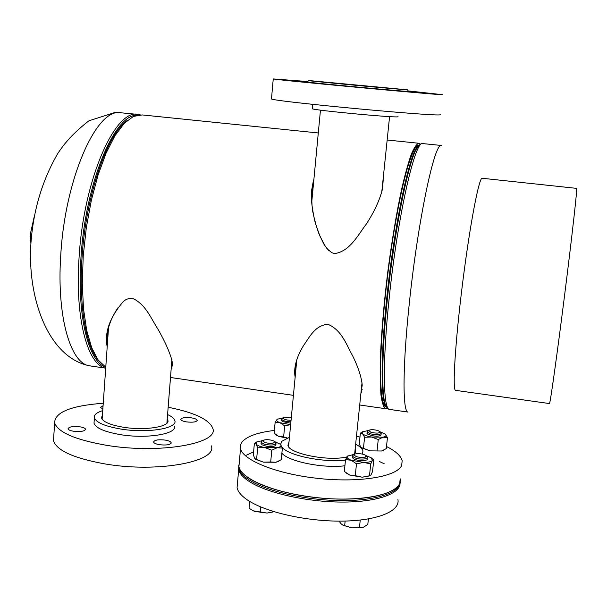 <?xml version="1.0" encoding="UTF-8"?>
<svg xmlns="http://www.w3.org/2000/svg" width="607" height="607" viewBox="0 0 607 607"><rect width="100%" height="100%" fill="white"/><g stroke="black" fill="none" stroke-linecap="round" stroke-linejoin="round"><path stroke-width="0.91" d="M361.097 391.614L362.242 389.208M360.922 393.275L362.227 385.119C361.423 377.046 358.251 367.326 352.728 355.96C346.84 345.762 342.045 330.079 327.863 324.267C314.646 325.375 309.077 337.978 303.599 345.459C296.77 356.643 293.864 366.674 294.888 375.551L295.434 374.147M296.595 360.444L295.192 367.296L295.374 373.692M328.804 250.554L325.231 246.169L320.056 236.328L316.323 226.085L313.675 215.864L312.074 205.872L311.588 196.137L312.461 186.865L313.956 178.754M313.493 182.487L313.667 181.834M383.487 175.484L382.592 188.633C379.686 200.211 374.178 212.131 366.074 224.378C357.88 235.175 349.731 251.617 334.465 253.589L331.779 252.687L327.143 248.802L323.713 243.885L318.675 233.179L315.124 222.253L312.719 211.388L311.474 200.72L311.596 190.507L313.326 180.992M171.326 366.871L172.267 365.444M171.212 368.328L171.515 367.834C172.707 365.422 172.608 362.144 171.22 357.993C168.746 349.928 164.322 340.322 157.949 329.169C151.302 319.153 145.703 303.841 132.182 298.242C128.236 298.234 125.057 299.577 122.66 302.271C109.503 318.045 104.351 332.894 107.196 346.802M118.365 307.172C109.624 320.071 105.99 332.082 107.454 343.205M418.435 145.407L415.355 147.751C412.722 152.19 409.824 159.74 406.66 170.4C400.195 194.111 393.207 232.018 387.972 272.718C382.934 313.47 380.24 352.363 380.528 377.622C380.9 389.095 381.788 397.517 383.184 402.881L385.84 406.591C379.36 406.5 378.434 359.921 385.233 296.345C393.548 215.25 411.174 140.134 418.777 145.437L418.625 145.422M383.381 176.531L383.821 179.96M420.325 144.193L418.997 143.282C416.812 143.7 414.27 147.304 411.371 154.087C408.306 162.729 405.089 174.3 401.713 188.8C396.508 213.042 391.834 240.987 387.683 272.649C383.836 304.38 381.401 332.848 380.369 358.047C379.997 373.237 380.202 385.597 380.976 395.111C382.046 402.813 383.563 407.35 385.521 408.723L387.403 408.192M318.296 132.963L142.159 114.928L133.441 116.415L124.253 123.327L114.996 135.657L106.119 153.078L98.084 174.945L91.354 200.257L86.308 227.746L83.227 255.964L82.279 283.401L83.478 308.629L86.702 330.405L91.718 347.781L98.197 360.133L105.77 367.167M294.888 375.551L295.154 377.122M30.904 243.718L30.441 233.596L34.113 217.124M80.041 426.827C72.886 426.114 68.887 426.789 68.037 428.846C68.424 429.877 70.245 430.674 73.5 431.228C80.708 431.934 84.714 431.266 85.534 429.21C85.132 428.17 83.303 427.381 80.041 426.827M165.127 440.075C158.161 439.354 154.322 440.014 153.601 442.063C154.049 443.216 156.06 444.096 159.641 444.719C166.644 445.439 170.491 444.772 171.182 442.731C170.726 441.57 168.708 440.69 165.127 440.075M191.372 417.844C184.96 417.176 181.432 417.722 180.78 419.475C181.197 420.514 183.132 421.319 186.577 421.903C193.018 422.571 196.554 422.024 197.184 420.272C196.751 419.225 194.817 418.413 191.372 417.844M103.069 405.734L100.367 407.396L102.849 408.966M53.75 436.706L53.492 440.796C56.838 450.629 74.054 458.346 105.132 463.953C158.146 473.065 217.625 461.601 211.357 445.872M103.251 403.23C70.882 405.719 54.676 412.282 54.63 422.92C58.014 432.343 75.291 439.802 106.453 445.295C159.611 454.241 219.173 443.52 212.829 428.451C209.407 419.581 194.513 412.51 168.154 407.244M94.153 421.266L94.009 423.261C95.845 428.117 104.708 431.926 120.603 434.665C147.084 439.081 177.456 433.899 174.414 426.076M102.735 410.582C96.634 412.494 93.857 414.892 94.389 417.791C96.225 422.586 105.094 426.349 121.005 429.073C147.509 433.466 177.897 428.398 174.839 420.681C174.27 418.542 171.849 416.501 167.578 414.558M102.416 415.067L101.475 417.935C103.008 421.903 110.345 425.006 123.479 427.252C145.263 430.849 170.355 426.706 167.858 420.317L167.229 419.005M399.664 483.711L400.195 478.84C402.684 489.857 379.868 498.924 344.541 499.121C309.289 499.394 268.309 490.464 250.137 479.022C243.544 474.879 239.803 470.789 238.923 466.745C241.04 479.014 275.411 493.347 316.793 497.694C358.168 502.156 395.074 495.342 399.664 483.711M274.394 430.439C258.764 432.29 248.286 435.818 242.944 441.023C240.751 443.322 239.947 445.826 240.531 448.535C242.701 460.281 277.209 474.15 318.698 478.483C360.179 482.922 397.13 476.563 401.667 465.448L402.175 460.774C400.939 455.887 395.711 451.13 386.492 446.509M359.966 437.093L356.476 436.228M362.318 454.051L362.963 451.031C362.387 448.732 359.951 446.464 355.649 444.225M289.44 437.328L281.686 441.357L280.692 444.385M288.993 442.063L287.946 445.197C288.31 453.505 328.288 461.623 346.832 456.919M353.638 454.355L355.383 452.632L355.77 450.356L355.156 448.968M282.073 447.207C288.006 455.516 323.372 462.822 345.497 460.053M281.883 453.217C288.515 461.51 323.197 468.551 344.905 465.774M238.733 465.015L238.801 468.141L240.531 448.535M292.726 80.943L311.156 82.658L292.726 80.943M407.509 91.088L419.126 92.105L407.525 90.967M388.768 90.011L407.654 91.778L388.768 90.011M308.857 80.541L407.494 89.828C403.549 89.844 310.078 81.141 308.068 80.572L308.857 80.541M407.487 91.3L407.327 91.369C403.374 91.452 309.927 82.742 307.924 82.104L307.931 82.028M407.54 90.83L442.435 94.684C439.066 95.147 275.79 79.942 273.249 78.933L307.977 81.558M440.265 114.389L440.227 114.776C436.699 116.764 273.878 101.49 271.473 98.956L271.504 98.577M397.964 116.559L397.775 116.817C393.943 117.857 313.986 110.299 312.264 108.752L312.286 108.516M393.131 88.478L322.347 81.884L393.131 88.478M355.019 453.953C359.124 453.254 362.766 453.755 365.93 455.462L365.293 457.139C358.813 457.754 355.072 456.866 354.078 454.468L355.019 453.953M366.302 455.895L367.546 457.45L366.241 458.74C359.913 459.59 355.33 458.74 352.477 456.183L353.145 455.159M368.396 518.924L367.812 524.41L363.532 527.172L359.435 527.771L351.923 527.862L343.357 525.374L341.475 524.175L338.979 521.117M345.14 521.056L344.655 525.761M360.247 520.07L359.435 527.771M342.773 525.085L351.923 527.862L362.69 527.468M352.363 457.246L353.357 458.793C358.236 460.834 362.72 461.206 366.825 459.924L367.235 459.575M372.129 458.52L373.775 459.909L372.531 471.624L370.862 475.144L369.481 475.782L370.733 463.938L372.417 460.455L373.775 459.909M370.733 463.938L363.775 462.405L356.491 463.809L351.142 460.25L345.535 459.628L348.061 455.607M369.481 475.782L362.227 477.201L355.254 475.691L356.491 463.809M355.254 475.691L349.617 475.008L344.328 471.419L345.535 459.628M366.15 455.675L371.158 457.731L372.417 460.455C371.256 461.745 368.381 462.39 363.775 462.405L351.142 460.25C347.69 458.862 346.422 457.503 347.348 456.183L354.245 454.324M346.225 473.035L349.617 475.008L362.227 477.201L370.058 475.835M400.051 483.4C400.081 494.022 376.082 502.285 341.369 502.065C306.717 501.898 267.55 493.059 249.879 481.89C243.286 477.724 239.553 473.604 238.672 469.537L238.763 465.713M397.919 499.553C400.354 511.102 377.546 520.723 342.295 521.11C307.127 521.565 266.283 512.391 248.21 500.479C241.639 496.162 237.929 491.882 237.071 487.649L237.519 482.641M238.801 468.141C239.674 472.193 243.415 476.305 250.008 480.456C267.687 491.594 306.869 500.418 341.521 500.593C376.241 500.821 400.241 492.596 400.203 482.004M384.208 463.778L379.595 461.586M253.605 451.843L245.327 455.652M482.269 178.276C479.272 176.22 470.129 223.323 462.709 282.316C455.25 341.286 452.261 390.377 455.531 390.347L549.479 403.572C550.139 404.179 557.089 354.845 564.639 294.911C572.204 234.97 577.568 186.69 576.62 188.367L482.269 178.276M272.558 440.454L274.425 441.35C274.789 443.467 271.595 443.884 264.842 442.609L262.732 440.614C264.804 439.422 268.082 439.369 272.558 440.454M274.781 441.737L276.018 443.247C274.698 445.272 270.669 445.546 263.916 444.081L261.177 442.313L261.814 441.319M273.947 511.625L267.05 513.059L253.263 510.821L249.052 508.249L249.674 501.397M260.82 506.982L260.327 512.338M252.36 510.381L254.568 511.367L267.05 513.059L272.573 512.065M291.057 420.294C285.783 420.105 283.143 419.278 283.135 417.813L284.22 417.29L291.322 417.487M290.912 421.819C285.851 421.637 282.779 420.81 281.701 419.338L282.217 418.527M371.021 432.396L368.624 430.446C370.384 429.46 373.366 429.453 377.554 430.431L379.754 431.433C380.126 433.254 377.213 433.573 371.021 432.396M380.065 431.789L381.211 433.223C380.119 434.931 376.454 435.113 370.209 433.785L367.144 431.972L367.683 431.145M261.078 443.383L262.034 444.84L266.344 446.191C270.464 446.79 273.469 446.615 275.358 445.667L275.51 444.165M280.259 443.952L282.361 448.095L277.232 447.708L271.784 450.219L270.699 461.95L275.874 462.276L278.712 461.259M271.784 450.219L264.849 447.556L257.664 447.799L256.602 459.491L263.506 462.162L275.874 462.276L281.269 459.734L282.361 448.095M255.403 459.226L263.506 462.162L270.699 461.95M257.664 447.799L256.139 444.104L254.379 443.315L256.678 441.964M256.602 459.491L254.826 458.611L253.331 454.886L254.379 443.315M274.668 441.577L280.722 444.423C281.724 445.872 280.563 446.972 277.232 447.708L264.849 447.556C260.282 446.722 257.376 445.568 256.139 444.104L256.556 442.055L262.854 440.5M277.581 419.042L277.156 419.338C276.071 420.431 277.02 421.562 280.017 422.745L290.647 424.619L284.675 425.886L280.017 422.745L275.146 422.32L274.129 433.223L278.742 436.387L286.936 438.133M287.308 438.004L283.644 436.865L284.675 425.886M283.644 436.865L278.742 436.387L276.268 435.022M283.052 417.882L277.293 419.232L275.146 422.32M281.602 420.385L282.369 421.577L290.783 423.223M275.973 434.809L276.716 435.394M367.03 433.019L367.827 434.278L372.584 435.773C376.325 436.312 379.003 436.19 380.612 435.416M385.278 434.096L387.456 437.601L386.264 448.634L381.545 451.001L370.103 450.864L363.441 448.353L364.602 437.268L362.622 433.823L360.383 433.132L362.827 431.653M363.441 448.353L361.188 447.579L359.238 444.104L360.383 433.132M387.456 437.601L383.017 437.192L378.26 439.529L371.567 437.025L364.602 437.268M377.076 450.644L378.26 439.529M380.081 431.805L385.369 434.172C386.682 435.515 385.9 436.524 383.017 437.192L371.567 437.025C367.136 436.243 364.154 435.181 362.622 433.823L362.683 431.752L368.563 430.484M361.423 447.799L370.103 450.864L381.545 451.001L383.616 450.265M137.523 114.366L119.033 112.606C95.572 110.444 64.866 179.976 60.738 255.426C56.557 317.036 70.678 363.874 89.699 365.846L90.671 365.991M127.364 120.391C107.135 134.048 85.716 195.818 82.013 257.861C78.766 305.146 85.792 345.527 98.091 359.989M136.719 115.247C114.359 114.518 85.253 183.587 80.959 257.869C76.861 316.452 88.713 362.182 105.77 367.189M140.225 114.799L138.502 114.465C115.671 107.803 83.561 178.868 79.062 257.755C74.805 318.584 87.734 365.171 105.709 368.123M389.823 409.437L408.018 412.085C402.433 412.145 402.547 364.815 409.679 299.881C418.124 220.432 434.066 145.02 440.872 145.574L441.638 145.505M386.5 407.054L384.572 403.352C380.703 391.788 381.325 349.063 386.909 296.694C394.049 227.534 408.397 158.503 416.827 147.584L419.065 145.179M387.357 408.154L385.202 404.254C381.325 392.653 381.97 349.67 387.6 296.937C394.8 227.291 409.217 157.797 417.662 146.856L420.067 144.352M385.84 406.591L385.202 404.254C386.636 407.714 388.07 409.429 389.497 409.391C383.093 409.33 382.327 362.022 389.277 297.286C397.797 214.673 415.522 138.199 423.018 143.601L441.342 145.475M361.795 390.392L361.355 392.463M172.085 365.809L171.515 367.834M170.491 377.493L293.424 395.347M359.716 404.975L385.521 408.723M387.16 140.02L418.648 143.244M120.679 112.636L114.966 112.47L89.009 120.77C75.306 131.279 64.774 142.402 57.407 154.14C42.217 180.598 33.4 210.151 30.957 242.808C27.087 297.339 47.892 357.546 89.699 365.846L105.701 368.168M418.777 145.437L417.662 146.856C419.748 144.276 421.448 143.184 422.753 143.571M385.24 404.368L384.838 404.308M167.729 421.964L167.858 420.317M94.009 423.261L94.389 417.791M53.492 440.796L54.63 422.92M197.184 420.272L197.154 420.674M171.182 442.731L171.144 443.216M85.534 429.21L85.504 429.657M166.902 423.185L171.849 360.262M102.128 419.262L108.524 327.826M355.573 452.268L355.77 450.356M354.685 453.497L362.015 382.729M288.568 446.585L296.785 359.86M312.673 104.351L312.264 108.752M273.249 78.933L271.473 98.956M308.068 80.572L307.924 82.104M389.58 116.62L381.773 192.024M320.458 110.125L311.74 202.101M367.493 457.898L367.387 458.96M352.477 456.183L352.318 457.693M354.078 454.468L352.682 455.5M343.858 525.654L343.357 525.374M347.174 473.794L346.673 473.369M238.672 469.537L237.071 487.649M275.98 443.671L275.882 444.741M261.177 442.313L261.04 443.808M262.732 440.614L261.367 441.661M283.135 417.813L281.86 418.807M281.701 419.338L281.572 420.734M368.624 430.446L367.311 431.418M367.144 431.972L366.992 433.383M381.173 433.588L381.059 434.635M256.086 459.719L255.676 459.385M256.556 442.055L254.948 442.943M362.683 431.752L361.575 432.343"/></g></svg>
